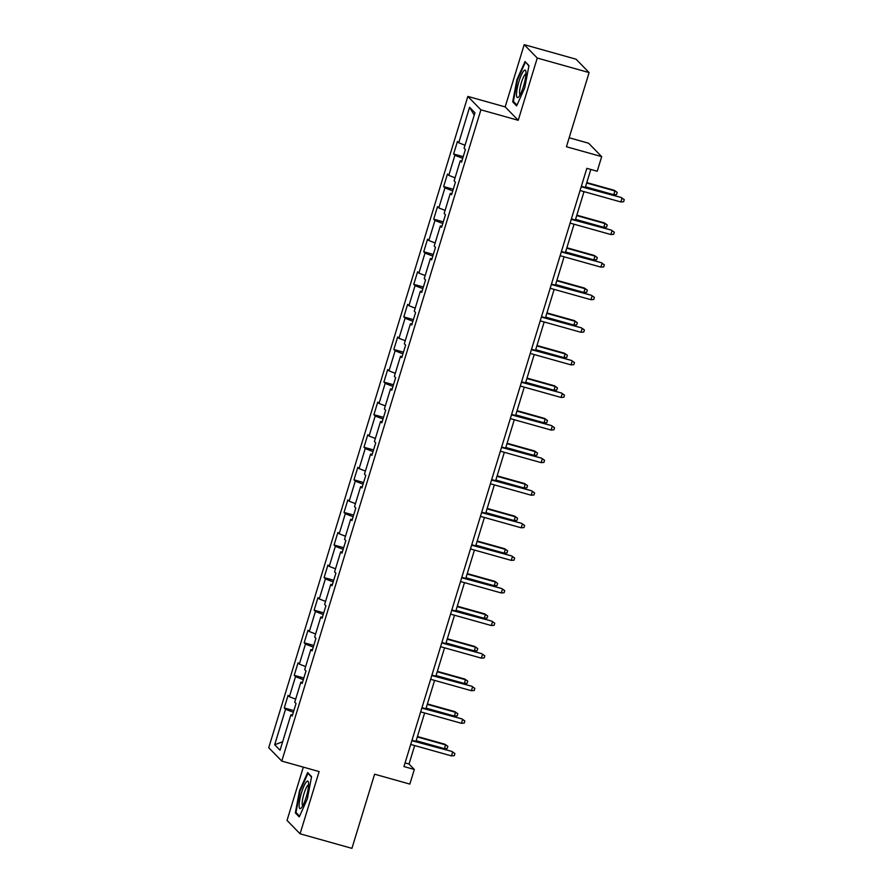 <?xml version="1.0" encoding="UTF-8"?>
<svg xmlns="http://www.w3.org/2000/svg" width="893" height="893" viewBox="0 0 893 893"><rect width="100%" height="100%" fill="white"/><g stroke="black" fill="none" stroke-linecap="round" stroke-linejoin="round"><path stroke-width="1.34" d="M303.319 767.132L287.033 820.41L300.081 833.805L351.931 848.35L374.602 774.198L409.854 784.087L414.319 769.465L409.027 764.028L414.676 745.566M467.843 96.422L268.737 747.698L281.786 761.093L480.903 109.828L467.843 96.422L505.17 106.892L518.23 120.298L537.262 58.045L524.202 44.65L505.17 106.892M524.202 44.65L576.041 59.195L589.101 72.59L566.43 146.742L601.681 156.632L588.621 143.226L569.176 137.768M537.262 58.045L589.101 72.59M292.536 714.958L290.906 714.746L292.201 716.074L296.029 703.539L294.735 702.211L300.874 682.163L302.158 683.48L305.986 670.956L304.703 669.627L310.831 649.579L312.115 650.897L315.955 638.372L314.66 637.044L320.788 616.996L322.083 618.313L325.912 605.789L324.628 604.461L330.756 584.413L332.04 585.73L335.88 573.194L334.585 571.877L340.713 551.829L342.008 553.147L345.837 540.611L344.553 539.294L350.681 519.246L351.965 520.563L355.805 508.028L354.51 506.711L360.638 486.652L361.933 487.98L365.762 475.444L364.478 474.127L370.606 454.068L371.89 455.397L375.719 442.861L374.435 441.544L380.563 421.485L381.858 422.813L385.687 410.278L384.392 408.961L390.531 388.901L391.815 390.23L395.644 377.694L394.36 376.366L400.488 356.318L401.783 357.635L405.612 345.111L404.317 343.783L410.456 323.735L411.74 325.052L415.569 312.528L414.285 311.199L420.413 291.151L421.697 292.469L425.537 279.944L424.242 278.616L430.381 258.568L431.665 259.885L435.494 247.35L434.21 246.033L440.338 225.985L441.622 227.302L445.462 214.767L444.167 213.449L450.295 193.401L451.59 194.719L455.419 182.183L454.135 180.866L460.263 160.807L461.547 162.135L465.387 149.6L464.092 148.283L474.953 112.775L469.584 107.272L474.228 115.141M290.906 714.746L280.056 750.254L274.687 744.751L285.548 709.243L284.253 707.926L293.864 710.616M469.584 107.272L458.734 142.78L457.439 141.451L453.611 153.987L454.894 155.304L448.766 175.363L447.482 174.035L443.642 186.57L444.937 187.887L438.809 207.946L437.514 206.618L433.685 219.153L434.969 220.471L428.841 240.53L427.557 239.201L423.728 251.737L425.012 253.065L418.884 273.113L417.589 271.796L413.76 284.32L415.044 285.648L408.916 305.696L407.632 304.379L403.803 316.903L405.087 318.232L398.959 338.28L397.664 336.962L393.835 349.487L395.13 350.815L388.991 370.863L387.707 369.546L383.878 382.081L385.162 383.398L379.034 403.446L377.739 402.129L373.91 414.665L375.205 415.982L369.066 436.03L367.782 434.712L363.953 447.248L365.237 448.565L359.109 468.624L357.825 467.296L353.985 479.831L355.28 481.148L349.152 501.207L347.857 499.879L344.028 512.415L345.312 513.732L339.184 533.791L337.9 532.462L334.06 544.998L335.355 546.315L329.227 566.374L327.932 565.046L324.103 577.581L325.387 578.91L319.259 598.957L317.975 597.629L314.135 610.165L315.43 611.493L309.302 631.541L308.007 630.224L304.178 642.748L305.462 644.076L299.334 664.124L298.05 662.807L294.221 675.331L295.505 676.66L289.377 696.707L288.082 695.39L284.253 707.926M601.681 156.632L597.216 171.244L586.846 168.342L403.949 766.562L414.319 769.465M302.504 682.375L300.874 682.163M289.377 696.707L295.672 699.163M295.505 676.66L303.319 679.696M312.461 649.791L310.831 649.579M299.334 664.124L305.64 666.58M305.462 644.076L313.276 647.112M322.418 617.197L320.788 616.996M309.302 631.541L315.597 633.985M315.43 611.493L323.244 614.529M332.386 584.614L330.756 584.413M319.259 598.957L325.554 601.402M325.387 578.91L333.201 581.946M342.343 552.03L340.713 551.829M329.227 566.374L335.522 568.819M335.355 546.315L343.169 549.362M352.311 519.447L350.681 519.246M339.184 533.791L345.479 536.235M345.312 513.732L353.126 516.779M362.268 486.864L360.638 486.652M349.152 501.207L355.447 503.652M355.28 481.148L363.094 484.185M372.236 454.28L370.606 454.068M359.109 468.624L365.404 471.069M365.237 448.565L373.051 451.601M382.193 421.697L380.563 421.485M369.066 436.03L375.373 438.485M375.205 415.982L383.008 419.018M392.161 389.114L390.531 388.901M379.034 403.446L385.329 405.902M385.162 383.398L392.976 386.435M402.118 356.53L400.488 356.318M388.991 370.863L395.298 373.319M395.13 350.815L402.933 353.851M412.086 323.947L410.456 323.735M398.959 338.28L405.255 340.735M405.087 318.232L412.901 321.268M422.043 291.352L420.413 291.151M408.916 305.696L415.223 308.152M415.044 285.648L422.858 288.685M432 258.769L430.381 258.568M418.884 273.113L425.18 275.557M425.012 253.065L432.826 256.101M441.968 226.186L440.338 225.985M428.841 240.53L435.137 242.974M434.969 220.471L442.783 223.518M451.925 193.602L450.295 193.401M438.809 207.946L445.105 210.391M444.937 187.887L452.751 190.935M461.893 161.019L460.263 160.807M448.766 175.363L455.062 177.807M454.894 155.304L462.708 158.34M458.734 142.78L465.03 145.224M518.23 120.298L480.903 109.828M300.081 833.805L319.114 771.563L281.786 761.093M415.948 741.369L424.633 712.982M425.916 708.785L434.59 680.399M435.873 676.202L444.558 647.816M445.841 643.619L454.515 615.232M455.798 611.035L464.483 582.649M465.766 578.452L474.44 550.055M475.723 545.869L484.408 517.471M485.692 513.274L494.365 484.888M495.648 480.691L504.333 452.304M505.617 448.107L514.29 419.721M515.574 415.524L524.258 387.138M525.53 382.941L534.215 354.554M535.499 350.357L544.172 321.971M545.456 317.774L554.14 289.388M555.424 285.191L564.097 256.804M565.381 252.607L574.065 224.21M575.349 220.024L584.022 191.627M585.306 187.43L590.809 169.458M274.687 744.751L282.646 741.782M285.548 709.243L293.351 712.279M405.065 762.923L409.027 764.028M453.611 153.987L463.221 156.677M443.642 186.57L453.253 189.26M433.685 219.153L443.296 221.855M423.728 251.737L433.328 254.438M413.76 284.32L423.371 287.021M403.803 316.903L413.403 319.605M393.835 349.487L403.446 352.188M383.878 382.081L393.478 384.771M373.91 414.665L383.521 417.355M363.953 447.248L373.564 449.938M353.985 479.831L363.596 482.521M344.028 512.415L353.639 515.105M334.06 544.998L343.671 547.688M324.103 577.581L333.714 580.283M314.135 610.165L323.746 612.866M304.178 642.748L313.789 645.449M294.221 675.331L303.821 678.033M516.902 79.689L512.705 101.869L516.634 105.899L524.76 87.76L528.957 65.591L525.028 61.55L516.902 79.689L517.471 79.845M299.255 816.905L307.393 798.766L311.579 776.597L307.65 772.557L299.523 790.696L295.326 812.876L299.255 816.905M514.223 102.293L512.705 101.869M296.844 813.3L295.326 812.876M300.093 790.863L299.523 790.696M581.209 186.76L621.338 197.543L624.263 199.641L621.975 198.19L620.825 201.952L580.059 190.522M621.338 197.543L581.343 186.324M624.263 199.641L623.627 201.729L620.825 201.952M614.272 190.298L617.208 192.397L616.572 194.484L613.759 194.707L614.909 190.946L614.272 190.298L586.79 182.585M617.208 192.397L614.909 190.946L586.656 183.02M613.759 194.707L585.507 186.782M516.5 94.424A14.288 2.869 -74.3 0 0 518.61 96.98A14.288 2.869 -74.3 0 0 523.443 86.509A14.288 2.869 -74.3 0 0 525.988 73.259A14.288 2.869 -74.3 0 0 525.832 71.25A14.288 2.869 -74.3 0 0 520.675 76.564A14.288 2.869 -74.3 0 0 516.5 94.424M525.966 73.94A10.816 2.166 -74.3 0 0 522.003 80.75A10.816 2.166 -74.3 0 0 519.547 92.381A10.816 2.166 -74.3 0 0 520.128 94.758M525.999 62.555L528.879 66.015M516.98 105.128L513.375 101.411L517.438 79.935L525.307 62.354M306.165 797.203A14.288 2.869 -74.3 0 0 308.453 782.257A14.288 2.869 -74.3 0 0 301.577 792.493A14.288 2.869 -74.3 0 0 301.242 807.986A14.288 2.869 -74.3 0 0 306.165 797.203M308.587 784.947A10.816 2.166 -74.3 0 0 304.022 793.598A10.816 2.166 -74.3 0 0 302.749 805.765M299.601 816.135L295.996 812.429L300.059 790.941L307.94 773.36L311.501 777.022M308.621 773.561L307.94 773.36M571.252 219.343L611.37 230.126L614.306 232.225L612.006 230.774L610.857 234.535L570.102 223.105M611.37 230.126L571.386 218.908M614.306 232.225L613.67 234.312L610.857 234.535M561.284 251.926L601.413 262.709L604.349 264.808L602.049 263.357L600.9 267.119L560.134 255.688M601.413 262.709L561.418 251.491M604.349 264.808L603.701 266.895L600.9 267.119M604.315 222.882L607.251 224.98L606.604 227.068L603.802 227.291L604.952 223.529L604.315 222.882L576.833 215.168M607.251 224.98L604.952 223.529L576.699 215.604M603.802 227.291L575.55 219.365M594.347 255.465L597.283 257.564L596.647 259.651L593.834 259.874L594.984 256.112L594.347 255.465L566.865 247.752M597.283 257.564L594.984 256.112L566.731 248.187M593.834 259.874L565.582 251.949M551.327 284.51L591.445 295.293L594.381 297.391L592.081 295.94L590.932 299.702L550.177 288.272M591.445 295.293L551.461 284.074M594.381 297.391L593.745 299.479L590.932 299.702M541.359 317.093L581.488 327.876L584.424 329.975L582.124 328.524L580.975 332.285L540.209 320.855M581.488 327.876L541.493 316.658M584.424 329.975L583.776 332.062L580.975 332.285M531.402 349.676L571.52 360.459L574.456 362.558L572.156 361.118L571.007 364.869L530.252 353.438M571.52 360.459L531.536 349.241M574.456 362.558L573.819 364.645L571.007 364.869M584.39 288.048L587.326 290.147L586.69 292.234L583.877 292.457L585.027 288.696L584.39 288.048L556.908 280.335M587.326 290.147L585.027 288.696L556.774 280.782M583.877 292.457L555.625 284.532M574.422 320.632L577.358 322.73L576.722 324.818L573.909 325.041L575.059 321.29L574.422 320.632L546.94 312.93M577.358 322.73L575.059 321.29L546.806 313.365M573.909 325.041L545.656 317.115M564.465 353.215L567.401 355.314L566.765 357.401L563.952 357.624L565.102 353.874L564.465 353.215L536.983 345.513M567.401 355.314L565.102 353.874L536.849 345.948M563.952 357.624L535.7 349.71M521.445 382.271L561.563 393.043L564.499 395.141L562.199 393.701L561.05 397.452L520.295 386.022M561.563 393.043L521.579 381.836M564.499 395.141L563.863 397.229L561.05 397.452M554.497 385.798L557.433 387.897L556.797 389.995L553.984 390.219L555.133 386.457L554.497 385.798L527.015 378.096M557.433 387.897L555.133 386.457L526.881 378.532M553.984 390.219L525.731 382.293M511.477 414.854L551.595 425.626L554.531 427.725L552.231 426.285L551.081 430.046L510.327 418.616M551.595 425.626L511.611 414.419M554.531 427.725L553.894 429.812L551.081 430.046M544.54 418.382L547.476 420.48L546.84 422.579L544.027 422.802L545.176 419.04L544.54 418.382L517.058 410.68M547.476 420.48L545.176 419.04L516.924 411.115M544.027 422.802L515.774 414.877M501.52 447.438L541.638 458.209L544.574 460.308L542.274 458.868L541.125 462.63L500.37 451.199M541.638 458.209L501.654 447.002M544.574 460.308L543.937 462.407L541.125 462.63M534.583 450.976L537.508 453.075L536.872 455.162L534.059 455.385L535.208 451.624L534.583 450.976L507.09 443.263M537.508 453.075L535.208 451.624L506.956 443.698M534.059 455.385L505.806 447.46M491.552 480.021L531.67 490.804L534.606 492.903L532.306 491.451L531.156 495.213L490.402 483.783M531.67 490.804L491.686 479.586M534.606 492.903L533.969 494.99L531.156 495.213M524.615 483.559L527.551 485.658L526.915 487.745L524.102 487.969L525.251 484.207L524.615 483.559L497.133 475.846M527.551 485.658L525.251 484.207L496.999 476.282M524.102 487.969L495.849 480.043M481.595 512.604L521.713 523.387L524.649 525.486L522.349 524.035L521.199 527.796L480.445 516.366M521.713 523.387L481.729 512.169M524.649 525.486L524.012 527.573L521.199 527.796M514.658 516.143L517.594 518.241L516.947 520.329L514.145 520.552L515.294 516.79L514.658 516.143L487.165 508.43M517.594 518.241L515.294 516.79L487.031 508.865M514.145 520.552L485.881 512.627M471.627 545.188L511.756 555.971L514.681 558.069L512.381 556.618L511.243 560.38L470.477 548.949M511.756 555.971L471.761 544.752M514.681 558.069L514.044 560.157L511.243 560.38M504.69 548.726L507.626 550.825L506.99 552.912L504.177 553.135L505.326 549.374L504.69 548.726L477.208 541.013M507.626 550.825L505.326 549.374L477.074 541.448M504.177 553.135L475.924 545.21M461.67 577.771L501.788 588.554L504.724 590.653L502.424 589.201L501.274 592.963L460.52 581.533M501.788 588.554L461.804 577.336M504.724 590.653L504.087 592.74L501.274 592.963M494.733 581.31L497.669 583.408L497.021 585.495L494.22 585.719L495.369 581.957L494.733 581.31L467.24 573.596M497.669 583.408L495.369 581.957L467.117 574.032M494.22 585.719L465.967 577.793M451.702 610.354L491.831 621.137L494.767 623.236L492.467 621.785L491.317 625.546L450.552 614.116M491.831 621.137L451.836 609.919M494.767 623.236L494.119 625.323L491.317 625.546M484.765 613.893L487.701 615.991L487.065 618.079L484.252 618.302L485.401 614.54L484.765 613.893L457.283 606.18M487.701 615.991L485.401 614.54L457.149 606.626M484.252 618.302L455.999 610.377M441.745 642.938L481.863 653.721L484.799 655.819L482.499 654.368L481.349 658.13L440.595 646.699M481.863 653.721L441.879 642.502M484.799 655.819L484.162 657.907L481.349 658.13M474.808 646.476L477.744 648.575L477.096 650.662L474.295 650.885L475.444 647.135L474.808 646.476L447.326 638.774M477.744 648.575L475.444 647.135L447.192 639.209M474.295 650.885L446.042 642.96M431.777 675.521L471.906 686.304L474.842 688.403L472.542 686.963L471.392 690.713L430.627 679.283M471.906 686.304L431.911 675.086M474.842 688.403L474.194 690.49L471.392 690.713M464.84 679.06L467.776 681.158L467.139 683.245L464.327 683.469L465.476 679.718L464.84 679.06L437.358 671.357M467.776 681.158L465.476 679.718L437.224 671.793M464.327 683.469L436.074 675.555M421.82 708.116L461.938 718.887L464.873 720.986L462.574 719.546L461.424 723.297L420.67 711.866M461.938 718.887L421.954 707.669M464.873 720.986L464.237 723.073L461.424 723.297M454.883 711.643L457.819 713.741L457.183 715.829L454.37 716.063L455.519 712.301L454.883 711.643L427.401 703.941M457.819 713.741L455.519 712.301L427.267 704.376M454.37 716.063L426.117 708.138M411.863 740.699L451.981 751.471L454.917 753.569L452.617 752.129L451.467 755.891L410.713 744.449M451.981 751.471L411.986 740.264M454.917 753.569L454.269 755.657L451.467 755.891M444.915 744.226L447.851 746.325L447.214 748.423L444.401 748.647L445.551 744.885L444.915 744.226L417.433 736.524M447.851 746.325L445.551 744.885L417.299 736.959M444.401 748.647L416.149 740.721"/></g></svg>
